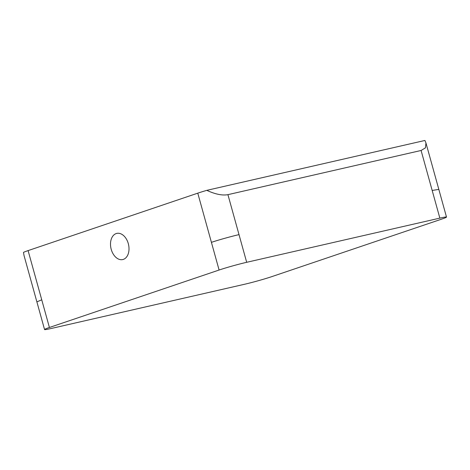 <?xml version="1.0" encoding="UTF-8"?>
<svg xmlns="http://www.w3.org/2000/svg" width="470" height="470" viewBox="0 0 470 470"><rect width="100%" height="100%" fill="white"/><g stroke="black" fill="none" stroke-linecap="round" stroke-linejoin="round"><path stroke-width="0.7" d="M123.34 259.393A13.418 8.983 -102.9 0 0 128.41 244.036A13.418 8.983 -102.9 0 0 116.766 233.402A13.418 8.983 -102.9 0 0 116.178 233.567A13.418 8.983 -102.9 0 0 111.108 248.93A13.418 8.983 -102.9 0 0 122.752 259.563A13.418 8.983 -102.9 0 0 123.34 259.393M206.794 190.35L424.921 140.46L425.955 142.986L425.456 147.844L421.091 150.476L227.927 194.656C222.357 195.696 215.313 194.263 206.794 190.35A20.286 1.028 164.5 0 0 197.776 193.158L28.094 250.604A20.286 1.028 164.5 0 0 23.5 252.408L24.011 255.457L36.877 301.869M49.415 327.478A20.286 1.028 164.5 0 0 44.556 329.541A20.286 1.028 164.5 0 0 51.201 328.489L244.371 284.309A20.286 1.028 164.5 0 0 271.96 276.577L441.641 219.132A20.286 1.028 164.5 0 0 446.5 217.07A20.286 1.028 164.5 0 0 439.855 218.121L246.685 262.301A20.286 1.028 164.5 0 0 219.096 270.027L49.415 327.478L28.094 250.604M446.5 217.07L438.827 189.392L432.177 190.45L421.091 150.476M246.685 262.301L227.927 194.656M239.013 234.63C231.34 236.363 218.115 240.064 211.418 242.356L197.776 193.158M41.742 299.807L36.883 301.869L44.556 329.541M439.855 218.121L432.177 190.45M219.096 270.027L211.418 242.356M438.827 189.392L425.955 142.986"/></g></svg>
